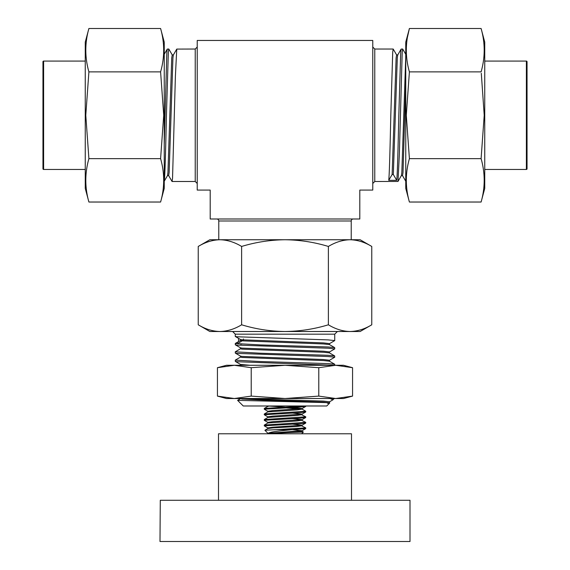 <?xml version="1.0" encoding="UTF-8"?>
<svg xmlns="http://www.w3.org/2000/svg" width="570" height="570" viewBox="0 0 570 570"><rect width="100%" height="100%" fill="white"/><g stroke="black" fill="none" stroke-linecap="round" stroke-linejoin="round"><path stroke-width="0.85" d="M218.502 500.275L218.502 433.777L351.498 433.777L351.498 500.275M160.284 500.275L410.008 500.275L410.008 541.5L159.992 541.5L160.284 500.275M267.914 411.341L264.309 409.246L264.309 408.434L304.85 405.982M264.252 409.189L299.67 407.108L305.691 406.474L305.748 405.982M267.914 416.884L264.309 414.789L264.309 413.977L305.748 411.262L302.086 409.11L285 407.799M264.252 414.732L299.67 412.651L305.691 412.017L305.748 411.262M267.914 422.42L264.309 420.332L264.309 419.52L305.748 416.805L300.839 414.383M264.252 420.268L299.67 418.195L305.691 417.561L305.748 416.805M267.914 427.963L264.309 425.868L264.309 425.056L305.748 422.349L300.839 419.926M264.252 425.811L299.67 423.731L305.691 423.104L305.748 422.349M275.581 433.257L297.127 432.046L302.086 431.276L303.354 432.046L268.206 433.257C269.824 432.224 275.417 431.269 285 430.393L292.218 429.652L276.35 429.652L305.748 427.892L300.839 425.462M292.218 429.652L305.691 428.64L305.748 427.892M276.35 429.652L264.908 430.25L268.377 433.777M240.497 398.523L242.008 399.021L262.749 400.062L323.546 402.135L329.745 402.94L326.76 405.982L243.24 405.982L237.605 400.347L324.145 402.541C330.294 402.769 331.384 403.004 327.415 403.232M329.446 401.864L332.916 399.827L330.137 398.523M405.755 54.3L402.684 49.034L402.206 52.276L399.356 154.192L397.995 181.438L374.768 181.495L372.773 183.49M396.727 180.32L388.726 180.32L392.132 174.52L393.321 174.52L396.727 180.32C397.411 175.168 398.124 146.155 398.815 115.261L400.717 52.276L401.13 49.091L402.684 49.034M396.663 54.998L393.186 49.034L392.709 52.276L390.806 115.261C390.115 146.155 389.41 175.168 388.726 180.32M172.069 181.495L195.232 181.495L195.232 49.034L176.757 49.091L175.389 76.337L172.539 178.253L172.069 181.495L168.592 175.532M164.246 181.018C164.965 177.89 165.706 147.787 166.433 115.261L168.335 52.276L168.813 49.034L172.29 54.998M168.813 49.034L167.252 49.091L166.839 52.276L164.246 144.609M351.227 239.742L351.227 220.989L218.773 220.989L218.773 239.742M351.227 220.989A1.995 1.995 0 0 1 353.222 218.994M218.773 220.989A1.995 1.995 0 0 0 216.778 218.994M334.74 357.212L334.683 355.922L328.078 355.288L260.134 353.208L235.26 351.825L235.317 353.122L236.956 353.4L328.078 356.521L334.74 357.212L329.446 360.304M334.74 348.904L334.683 347.607L328.078 346.973L260.134 344.9L235.26 343.518L235.317 344.807L236.956 345.092L328.078 348.206L334.74 348.904L329.446 351.996M334.74 340.589L334.74 334.17L235.26 334.17L235.26 336.435L236.956 336.777L328.078 339.891L334.74 340.589L329.446 343.682M334.74 365.277L334.683 364.23L328.078 363.596L260.134 361.522L235.26 360.14L235.317 361.43L236.956 361.715L333.892 365.277M235.26 360.14L240.554 357.048M235.26 351.825L240.554 348.733M241.922 344.052L240.561 344.123M235.26 343.518L238.566 343.019L243.447 339.998L243.447 338.965M238.566 341.572L238.566 338.373M85.251 61.068L43.619 61.068A0.663 0.663 0 0 0 42.957 61.738L42.957 168.791A0.663 0.663 0 0 0 43.619 169.461L85.251 169.461M88.899 202.029L85.251 188.406L85.251 42.116L88.899 28.5L160.597 28.5C164.702 42.964 164.702 57.42 160.597 71.884L88.899 71.884L85.785 115.261L88.899 158.645C84.788 173.109 84.788 187.566 88.899 202.029L160.597 202.029C164.702 187.566 164.702 173.109 160.597 158.645L163.711 115.261L160.597 71.884M160.597 202.029L164.246 188.406L164.246 42.116L160.597 28.5M484.749 169.461L526.381 169.461A0.663 0.663 0 0 0 527.043 168.791L527.043 61.738A0.663 0.663 0 0 0 526.381 61.068L484.749 61.068M481.101 28.5L409.403 28.5C405.299 42.964 405.299 57.42 409.403 71.884L481.101 71.884C485.213 57.42 485.213 42.964 481.101 28.5L484.749 42.116L484.749 188.406L481.101 202.029C485.213 187.566 485.213 173.109 481.101 158.645L484.215 115.261L481.294 73.302M407.464 37.178L409.403 28.5L405.755 42.116L405.755 188.406L409.403 202.029C405.299 187.566 405.299 173.109 409.403 158.645L406.289 115.261L409.403 71.884M285 398.523L343.518 398.523L352.566 396.1L335.673 398.523L318.787 396.1L285 398.523L251.213 396.1L234.327 398.523L285 398.523M217.434 396.1L226.482 398.523L234.327 398.523L217.434 396.1L217.434 367.7L234.327 365.277L217.434 367.7L226.482 365.277L234.327 365.277L251.213 367.7L251.213 396.1M329.503 402.833L329.503 401.793L323.546 401.102L240.782 398.523M352.566 367.7L335.673 365.277L343.518 365.277L352.566 367.7L352.566 396.1M318.787 367.7L285 365.277L335.673 365.277L318.787 367.7L318.787 396.1M234.327 365.277L285 365.277L251.213 367.7M235.317 361.43L240.554 364.458L250.159 365.277L240.782 365.277M481.101 202.029L409.403 202.029M481.101 158.645L409.403 158.645M88.899 158.645L160.597 158.645M88.899 28.5C84.788 42.964 84.788 57.42 88.899 71.884M198.239 324.793L209.86 331.505L360.14 331.505L371.761 324.793L371.761 246.454C364.736 242.179 357.511 239.941 350.073 239.742C342.727 239.913 335.495 242.15 328.384 246.454C314.22 242.157 299.756 239.92 285 239.742C270.209 239.927 255.745 242.165 241.616 246.454C234.534 242.157 227.309 239.92 219.927 239.742C212.532 239.927 205.3 242.165 198.239 246.454L198.239 324.793C205.321 329.097 212.546 331.334 219.927 331.505C227.323 331.327 234.555 329.089 241.616 324.793C255.78 329.097 270.244 331.334 285 331.505C299.791 331.327 314.255 329.089 328.384 324.793C335.495 329.104 342.727 331.341 350.073 331.505C357.511 331.312 364.736 329.075 371.761 324.793M328.384 324.793L328.384 246.454M241.616 324.793L241.616 246.454M198.239 246.454L209.86 239.742L360.14 239.742L371.761 246.454M329.503 361.273L329.503 360.233L323.546 359.542L242.008 356.421L240.554 356.15L235.317 353.122M329.503 352.965L329.503 351.925L323.546 351.227L242.008 348.113L240.554 347.835L235.317 344.807M329.503 344.651L329.503 343.61L323.546 342.912L242.008 339.798L240.554 339.528L235.317 336.5M334.683 364.23L329.446 361.202L323.546 360.575L242.008 357.461L240.497 357.119L240.497 356.079M334.683 355.922L329.446 352.894L323.546 352.267L242.008 349.146L240.497 348.804L240.497 347.771M334.683 347.607L329.446 344.579L323.546 343.952L242.008 340.839L240.497 340.497L240.497 339.456M235.317 343.454L240.554 340.425L243.447 339.998M359.805 218.994L210.195 218.994L210.195 190.074L197.227 190.074L197.227 40.456L372.773 40.456L372.773 190.074L359.805 190.074L359.805 218.994M164.246 181.232L167.537 175.532L167.943 172.639L171.741 57.891L172.218 54.941L173.408 54.941M167.473 175.589L168.656 175.589L169.133 172.639L172.931 57.891L173.337 54.998L176.757 49.091M405.755 83.17L403.004 172.639L402.527 175.589L401.344 175.589M401.13 49.091L397.71 54.998L397.304 57.891L393.321 174.52M405.755 56.409L401.822 172.639L401.408 175.532L397.995 181.438M397.782 54.941L396.592 54.941L396.122 57.891L392.132 174.52M240.554 398.608L237.605 400.347M302.086 431.276L300.839 431.005M264.908 430.25L267.914 428.505L272.873 427.892L297.127 426.503L302.086 425.74M264.309 425.056L267.914 422.969L297.127 420.959L302.086 420.197M264.309 419.52L267.914 417.425L297.127 415.423L302.086 414.654M264.309 413.977L267.914 411.882L297.127 409.88L302.086 409.11M264.309 408.434L267.914 406.346L269.874 405.982M268.206 433.257L302.086 430.735L292.196 429.659M267.85 428.583L267.85 427.892L272.873 427.194L302.086 425.192L292.182 424.116M267.85 423.04L267.85 422.349L272.873 421.657L302.086 419.648L292.182 418.572M267.85 417.497L267.85 416.805L272.873 416.114L302.086 414.112L292.182 413.029M267.85 411.96L267.85 411.262L272.873 410.571L302.086 408.569L292.182 407.493M285 407.108L269.161 406.068M372.773 47.039L374.768 49.034L374.768 181.495M43.619 61.068L43.619 169.461M526.381 169.461L526.381 61.068M301.623 433.777L303.354 432.046M332.916 399.827L334.219 398.523M195.232 49.034L197.227 47.039M235.26 334.17L232.603 331.505M240.497 364.394L240.497 365.277M334.74 334.17L337.397 331.505M195.232 181.495L197.227 183.49M164.246 54.3L167.252 49.091M405.755 181.232L402.463 175.532M374.768 49.034L393.186 49.034M302.15 431.355L302.15 430.656M302.15 425.811L302.15 425.12M302.15 420.268L302.15 419.577M302.15 414.732L302.15 414.034M302.15 409.189L302.15 408.498M267.85 406.417L267.85 405.982M302.086 430.735L305.691 428.64M302.086 425.192L305.691 423.104M302.086 419.648L305.691 417.561M302.086 414.112L305.691 412.017M302.086 408.569L305.691 406.474"/></g></svg>
